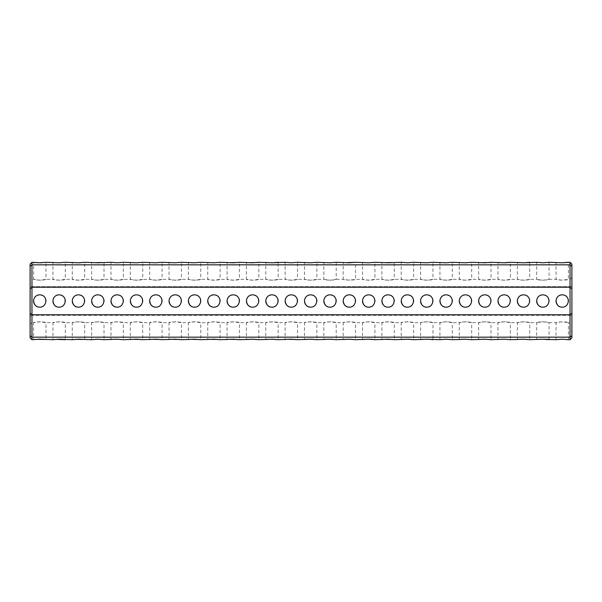 <?xml version="1.0" encoding="UTF-8"?>
<svg xmlns="http://www.w3.org/2000/svg" width="602" height="602" viewBox="0 0 602 602"><rect width="100%" height="100%" fill="white"/><g stroke="black" fill="none" stroke-linecap="round" stroke-linejoin="round"><path stroke-width="0.45" stroke-dasharray="3.01 2.26" d="M562.223 307.193A6.193 6.193 0 0 0 567.588 297.907A6.193 6.193 0 0 0 556.865 297.907A6.193 6.193 0 0 0 562.223 307.193C570.011 308.254 569.989 293.738 562.223 294.807C554.427 293.761 554.48 308.277 562.223 307.193A6.193 6.193 0 0 0 568.416 301A6.193 6.193 0 0 0 562.223 294.807A6.193 6.193 0 0 0 556.03 301M542.876 307.193A6.193 6.193 0 0 0 548.234 297.907A6.193 6.193 0 0 0 537.511 297.907A6.193 6.193 0 0 0 542.876 307.193C550.657 308.254 550.642 293.738 542.876 294.807C535.073 293.761 535.125 308.277 542.876 307.193A6.193 6.193 0 0 0 549.069 301A6.193 6.193 0 0 0 542.876 294.807A6.193 6.193 0 0 0 536.683 301M523.522 307.193A6.193 6.193 0 0 0 528.887 297.907A6.193 6.193 0 0 0 518.164 297.907A6.193 6.193 0 0 0 523.522 307.193C531.31 308.254 531.295 293.738 523.522 294.807C515.726 293.761 515.779 308.277 523.522 307.193A6.193 6.193 0 0 0 529.715 301A6.193 6.193 0 0 0 523.522 294.807A6.193 6.193 0 0 0 517.336 301M504.175 307.193A6.193 6.193 0 0 0 509.54 297.907A6.193 6.193 0 0 0 498.81 297.907A6.193 6.193 0 0 0 504.175 307.193C511.956 308.254 511.941 293.738 504.175 294.807C496.372 293.761 496.424 308.277 504.175 307.193A6.193 6.193 0 0 0 510.368 301A6.193 6.193 0 0 0 504.175 294.807A6.193 6.193 0 0 0 497.982 301M484.828 307.193A6.193 6.193 0 0 0 490.186 297.907A6.193 6.193 0 0 0 479.463 297.907A6.193 6.193 0 0 0 484.828 307.193C492.609 308.254 492.594 293.738 484.828 294.807C477.025 293.761 477.077 308.277 484.828 307.193A6.193 6.193 0 0 0 491.014 301A6.193 6.193 0 0 0 484.828 294.807A6.193 6.193 0 0 0 478.635 301M465.474 307.193A6.193 6.193 0 0 0 470.839 297.907A6.193 6.193 0 0 0 460.116 297.907A6.193 6.193 0 0 0 465.474 307.193C473.255 308.254 473.24 293.738 465.474 294.807C457.678 293.761 457.723 308.277 465.474 307.193A6.193 6.193 0 0 0 471.667 301A6.193 6.193 0 0 0 465.474 294.807A6.193 6.193 0 0 0 459.281 301M446.127 307.193A6.193 6.193 0 0 0 451.485 297.907A6.193 6.193 0 0 0 440.762 297.907A6.193 6.193 0 0 0 446.127 307.193C453.908 308.254 453.893 293.738 446.127 294.807C438.324 293.761 438.376 308.277 446.127 307.193A6.193 6.193 0 0 0 452.32 301A6.193 6.193 0 0 0 446.127 294.807A6.193 6.193 0 0 0 439.934 301M426.773 307.193A6.193 6.193 0 0 0 432.138 297.907A6.193 6.193 0 0 0 421.415 297.907A6.193 6.193 0 0 0 426.773 307.193C434.561 308.254 434.539 293.738 426.773 294.807C418.977 293.761 419.03 308.277 426.773 307.193A6.193 6.193 0 0 0 432.966 301A6.193 6.193 0 0 0 426.773 294.807A6.193 6.193 0 0 0 420.58 301M407.426 307.193A6.193 6.193 0 0 0 412.784 297.907A6.193 6.193 0 0 0 402.061 297.907A6.193 6.193 0 0 0 407.426 307.193C415.207 308.254 415.192 293.738 407.426 294.807C399.623 293.761 399.675 308.277 407.426 307.193A6.193 6.193 0 0 0 413.619 301A6.193 6.193 0 0 0 407.426 294.807A6.193 6.193 0 0 0 401.233 301M388.072 307.193A6.193 6.193 0 0 0 393.437 297.907A6.193 6.193 0 0 0 382.714 297.907A6.193 6.193 0 0 0 388.072 307.193C395.86 308.254 395.845 293.738 388.072 294.807C380.276 293.761 380.329 308.277 388.072 307.193A6.193 6.193 0 0 0 394.265 301A6.193 6.193 0 0 0 388.072 294.807A6.193 6.193 0 0 0 381.886 301M368.725 307.193A6.193 6.193 0 0 0 374.09 297.907A6.193 6.193 0 0 0 363.36 297.907A6.193 6.193 0 0 0 368.725 307.193C376.506 308.254 376.491 293.738 368.725 294.807C360.922 293.761 360.974 308.277 368.725 307.193A6.193 6.193 0 0 0 374.918 301A6.193 6.193 0 0 0 368.725 294.807A6.193 6.193 0 0 0 362.532 301M349.378 307.193A6.193 6.193 0 0 0 354.736 297.907A6.193 6.193 0 0 0 344.013 297.907A6.193 6.193 0 0 0 349.378 307.193C357.159 308.254 357.144 293.738 349.378 294.807C341.575 293.761 341.627 308.277 349.378 307.193A6.193 6.193 0 0 0 355.564 301A6.193 6.193 0 0 0 349.378 294.807A6.193 6.193 0 0 0 343.185 301M330.024 307.193A6.193 6.193 0 0 0 335.389 297.907A6.193 6.193 0 0 0 324.666 297.907A6.193 6.193 0 0 0 330.024 307.193C337.805 308.254 337.79 293.738 330.024 294.807C322.228 293.761 322.273 308.277 330.024 307.193A6.193 6.193 0 0 0 336.217 301A6.193 6.193 0 0 0 330.024 294.807A6.193 6.193 0 0 0 323.831 301M310.677 307.193A6.193 6.193 0 0 0 316.035 297.907A6.193 6.193 0 0 0 305.312 297.907A6.193 6.193 0 0 0 310.677 307.193C318.458 308.254 318.443 293.738 310.677 294.807C302.874 293.761 302.926 308.277 310.677 307.193A6.193 6.193 0 0 0 316.87 301A6.193 6.193 0 0 0 310.677 294.807A6.193 6.193 0 0 0 304.484 301M155.873 307.193A6.193 6.193 0 0 0 161.238 297.907A6.193 6.193 0 0 0 150.515 297.907A6.193 6.193 0 0 0 155.873 307.193C163.661 308.254 163.639 293.738 155.873 294.807C148.077 293.761 148.13 308.277 155.873 307.193A6.193 6.193 0 0 0 162.066 301A6.193 6.193 0 0 0 155.873 294.807A6.193 6.193 0 0 0 149.68 301M136.526 307.193A6.193 6.193 0 0 0 141.884 297.907A6.193 6.193 0 0 0 131.161 297.907A6.193 6.193 0 0 0 136.526 307.193C144.307 308.254 144.292 293.738 136.526 294.807C128.723 293.761 128.775 308.277 136.526 307.193A6.193 6.193 0 0 0 142.719 301A6.193 6.193 0 0 0 136.526 294.807A6.193 6.193 0 0 0 130.333 301M117.172 307.193A6.193 6.193 0 0 0 122.537 297.907A6.193 6.193 0 0 0 111.814 297.907A6.193 6.193 0 0 0 117.172 307.193C124.96 308.254 124.945 293.738 117.172 294.807C109.376 293.761 109.429 308.277 117.172 307.193A6.193 6.193 0 0 0 123.365 301A6.193 6.193 0 0 0 117.172 294.807A6.193 6.193 0 0 0 110.986 301M97.825 307.193A6.193 6.193 0 0 0 103.19 297.907A6.193 6.193 0 0 0 92.46 297.907A6.193 6.193 0 0 0 97.825 307.193C105.606 308.254 105.591 293.738 97.825 294.807C90.022 293.761 90.074 308.277 97.825 307.193A6.193 6.193 0 0 0 104.018 301A6.193 6.193 0 0 0 97.825 294.807A6.193 6.193 0 0 0 91.632 301M78.478 307.193A6.193 6.193 0 0 0 83.836 297.907A6.193 6.193 0 0 0 73.113 297.907A6.193 6.193 0 0 0 78.478 307.193C86.259 308.254 86.244 293.738 78.478 294.807C70.675 293.761 70.727 308.277 78.478 307.193A6.193 6.193 0 0 0 84.664 301A6.193 6.193 0 0 0 78.478 294.807A6.193 6.193 0 0 0 72.285 301M59.124 307.193A6.193 6.193 0 0 0 64.489 297.907A6.193 6.193 0 0 0 53.766 297.907A6.193 6.193 0 0 0 59.124 307.193C66.905 308.254 66.89 293.738 59.124 294.807C51.328 293.761 51.373 308.277 59.124 307.193A6.193 6.193 0 0 0 65.317 301A6.193 6.193 0 0 0 59.124 294.807A6.193 6.193 0 0 0 52.931 301M39.777 307.193A6.193 6.193 0 0 0 45.135 297.907A6.193 6.193 0 0 0 34.412 297.907A6.193 6.193 0 0 0 39.777 307.193C47.558 308.254 47.543 293.738 39.777 294.807C31.974 293.761 32.026 308.277 39.777 307.193A6.193 6.193 0 0 0 45.97 301A6.193 6.193 0 0 0 39.777 294.807A6.193 6.193 0 0 0 33.584 301M291.323 307.193A6.193 6.193 0 0 0 296.688 297.907A6.193 6.193 0 0 0 285.965 297.907A6.193 6.193 0 0 0 291.323 307.193C299.111 308.254 299.089 293.738 291.323 294.807C283.527 293.761 283.58 308.277 291.323 307.193A6.193 6.193 0 0 0 297.516 301A6.193 6.193 0 0 0 291.323 294.807A6.193 6.193 0 0 0 285.13 301M271.976 307.193A6.193 6.193 0 0 0 277.334 297.907A6.193 6.193 0 0 0 266.611 297.907A6.193 6.193 0 0 0 271.976 307.193C279.757 308.254 279.742 293.738 271.976 294.807C264.173 293.761 264.225 308.277 271.976 307.193A6.193 6.193 0 0 0 278.169 301A6.193 6.193 0 0 0 271.976 294.807A6.193 6.193 0 0 0 265.783 301M252.622 307.193A6.193 6.193 0 0 0 257.987 297.907A6.193 6.193 0 0 0 247.264 297.907A6.193 6.193 0 0 0 252.622 307.193C260.41 308.254 260.395 293.738 252.622 294.807C244.826 293.761 244.879 308.277 252.622 307.193A6.193 6.193 0 0 0 258.815 301A6.193 6.193 0 0 0 252.622 294.807A6.193 6.193 0 0 0 246.436 301M233.275 307.193A6.193 6.193 0 0 0 238.64 297.907A6.193 6.193 0 0 0 227.91 297.907A6.193 6.193 0 0 0 233.275 307.193C241.056 308.254 241.041 293.738 233.275 294.807C225.472 293.761 225.524 308.277 233.275 307.193A6.193 6.193 0 0 0 239.468 301A6.193 6.193 0 0 0 233.275 294.807A6.193 6.193 0 0 0 227.082 301M213.928 307.193A6.193 6.193 0 0 0 219.286 297.907A6.193 6.193 0 0 0 208.563 297.907A6.193 6.193 0 0 0 213.928 307.193C221.709 308.254 221.694 293.738 213.928 294.807C206.125 293.761 206.177 308.277 213.928 307.193A6.193 6.193 0 0 0 220.114 301A6.193 6.193 0 0 0 213.928 294.807A6.193 6.193 0 0 0 207.735 301M194.574 307.193A6.193 6.193 0 0 0 199.939 297.907A6.193 6.193 0 0 0 189.216 297.907A6.193 6.193 0 0 0 194.574 307.193C202.355 308.254 202.34 293.738 194.574 294.807C186.778 293.761 186.823 308.277 194.574 307.193A6.193 6.193 0 0 0 200.767 301A6.193 6.193 0 0 0 194.574 294.807A6.193 6.193 0 0 0 188.381 301M175.227 307.193A6.193 6.193 0 0 0 180.585 297.907A6.193 6.193 0 0 0 169.862 297.907A6.193 6.193 0 0 0 175.227 307.193C183.008 308.254 182.993 293.738 175.227 294.807C167.424 293.761 167.476 308.277 175.227 307.193A6.193 6.193 0 0 0 181.42 301A6.193 6.193 0 0 0 175.227 294.807A6.193 6.193 0 0 0 169.034 301M570.041 262.299L570.041 264.835L31.959 264.835L31.959 262.299M346.225 262.668L344.863 262.532M344.622 262.502L343.185 262.299L343.185 279.328L349.378 280.231L355.564 279.328C355.346 280.344 343.403 280.336 343.185 279.328L336.217 279.328C335.991 280.344 324.049 280.336 323.831 279.328L330.024 280.231L336.217 279.328L336.217 262.299M562.223 262.796L557.399 262.495M557.136 262.457L556.03 262.299L556.03 279.328L562.223 280.231L568.416 279.328C568.19 280.344 556.248 280.336 556.03 279.328L549.069 279.328C548.843 280.344 536.901 280.336 536.683 279.328L542.876 280.231L549.069 279.328L549.069 262.299M542.876 262.796L538.053 262.495M537.782 262.457L536.683 262.299L536.683 279.328L529.715 279.328C529.489 280.344 517.554 280.336 517.336 279.328L523.522 280.231L529.715 279.328L529.715 262.299M518.758 262.502L517.336 262.299L517.336 279.328L510.368 279.328C510.142 280.344 498.2 280.336 497.982 279.328L504.175 280.231L510.368 279.328L510.368 262.299M499.412 262.502L497.982 262.299L497.982 279.328L491.014 279.328C490.796 280.344 478.853 280.336 478.635 279.328L484.828 280.231L491.014 279.328L491.014 262.299L489.125 262.555M481.675 262.668L480.313 262.532M480.072 262.502L478.635 262.299L478.635 279.328L471.667 279.328C471.441 280.344 459.499 280.336 459.281 279.328L465.474 280.231L471.667 279.328L471.667 262.299M465.474 262.796L460.65 262.495M460.379 262.457L459.281 262.299L459.281 279.328L452.32 279.328C452.094 280.344 440.152 280.336 439.934 279.328L446.127 280.231L452.32 279.328L452.32 262.299M446.127 262.796L441.304 262.495M441.033 262.457L439.934 262.299L439.934 279.328L432.966 279.328C432.74 280.344 420.798 280.336 420.58 279.328L426.773 280.231L432.966 279.328L432.966 262.299M426.773 262.796L421.949 262.495M421.686 262.457L420.58 262.299L420.58 279.328L413.619 279.328C413.393 280.344 401.451 280.336 401.233 279.328L407.426 280.231L413.619 279.328L413.619 262.299M407.426 262.796L402.603 262.495M402.332 262.457L401.233 262.299L401.233 279.328L394.265 279.328C394.039 280.344 382.104 280.336 381.886 279.328L388.072 280.231L394.265 279.328L394.265 262.299L392.369 262.555M384.926 262.668L383.564 262.532M383.323 262.502L381.886 262.299L381.886 279.328L374.918 279.328C374.692 280.344 362.75 280.336 362.532 279.328L368.725 280.231L374.918 279.328L374.918 262.299M368.725 262.796L363.901 262.495M363.631 262.457L362.532 262.299L362.532 279.328L355.564 279.328L355.564 262.299M330.024 262.796L325.2 262.495M324.929 262.457L323.831 262.299L323.831 279.328L316.87 279.328C316.644 280.344 304.702 280.336 304.484 279.328L310.677 280.231L316.87 279.328L316.87 262.299M310.677 262.796L305.854 262.495M305.583 262.457L304.484 262.299L304.484 279.328L297.516 279.328C297.29 280.344 285.348 280.336 285.13 279.328L291.323 280.231L297.516 279.328L297.516 262.299M291.323 262.796L286.499 262.495M286.236 262.457L285.13 262.299L285.13 279.328L278.169 279.328C277.943 280.344 266.001 280.336 265.783 279.328L271.976 280.231L278.169 279.328L278.169 262.299M267.213 262.502L265.783 262.299L265.783 279.328L258.815 279.328C258.589 280.344 246.654 280.336 246.436 279.328L252.622 280.231L258.815 279.328L258.815 262.299L256.919 262.555M249.476 262.668L248.114 262.532M247.873 262.502L246.436 262.299L246.436 279.328L239.468 279.328C239.242 280.344 227.3 280.336 227.082 279.328L233.275 280.231L239.468 279.328L239.468 262.299L237.572 262.555M230.122 262.668L228.768 262.532M228.519 262.502L227.082 262.299L227.082 279.328L220.114 279.328C219.896 280.344 207.953 280.336 207.735 279.328L213.928 280.231L220.114 279.328L220.114 262.299M213.928 262.796L209.097 262.495M208.834 262.457L207.735 262.299L207.735 279.328L200.767 279.328C200.541 280.344 188.599 280.336 188.381 279.328L194.574 280.231L200.767 279.328L200.767 262.299M194.574 262.796L189.75 262.495M189.48 262.457L188.381 262.299L188.381 279.328L181.42 279.328C181.194 280.344 169.252 280.336 169.034 279.328L175.227 280.231L181.42 279.328L181.42 262.299M175.227 262.796L170.404 262.495M170.133 262.457L169.034 262.299L169.034 279.328L162.066 279.328C161.84 280.344 149.898 280.336 149.68 279.328L155.873 280.231L162.066 279.328L162.066 262.299M155.873 262.796L151.049 262.495M150.786 262.457L149.68 262.299L149.68 279.328L142.719 279.328C142.493 280.344 130.551 280.336 130.333 279.328L136.526 280.231L142.719 279.328L142.719 262.299M136.526 262.796L131.703 262.495M131.432 262.457L130.333 262.299L130.333 279.328L123.365 279.328C123.139 280.344 111.204 280.336 110.986 279.328L117.172 280.231L123.365 279.328L123.365 262.299M117.172 262.796L112.348 262.495M112.085 262.457L110.986 262.299L110.986 279.328L104.018 279.328C103.792 280.344 91.85 280.336 91.632 279.328L97.825 280.231L104.018 279.328L104.018 262.299L102.122 262.555M94.672 262.668L93.318 262.532M93.069 262.502L91.632 262.299L91.632 279.328L84.664 279.328C84.446 280.344 72.503 280.336 72.285 279.328L78.478 280.231L84.664 279.328L84.664 262.299M73.707 262.502L72.285 262.299L72.285 279.328L65.317 279.328C65.091 280.344 53.149 280.336 52.931 279.328L59.124 280.231L65.317 279.328L65.317 262.299M59.124 262.796L54.3 262.495M54.029 262.457L52.931 262.299L52.931 279.328L45.97 279.328C45.744 280.344 33.802 280.336 33.584 279.328L39.777 280.231L45.97 279.328L45.97 262.299M35.006 262.502L33.584 262.299L33.584 279.328L31.959 279.328L31.959 286.665L570.041 286.665L571.9 285.98L571.9 277.469L571.9 324.531L571.9 285.98L570.041 286.665L570.041 279.328L570.041 315.335L571.9 316.02L570.041 315.335L570.041 286.665L31.959 286.665L30.1 285.98L30.1 277.469L30.1 324.531L30.1 285.98L31.959 286.665L31.959 279.328L30.1 277.469M30.1 337.842L30.1 264.158M571.9 337.842L571.9 264.158M571.9 334.005L571.591 331.032L571.9 334.005M571.9 332.372L571.9 331.032L571.9 333.696L571.9 331.898L571.9 333.418L571.591 332.372M571.9 333.418L571.9 331.717L571.591 333.418M571.9 332.665L571.591 331.461L571.9 332.665M571.9 332.033L571.9 333.327L571.9 331.551L571.9 332.575L571.9 331.642L571.591 332.033M31.959 339.701L31.959 337.165L570.041 337.165L571.9 335.75M570.041 339.701L570.041 314.778L571.9 313.236M562.223 339.204L557.399 339.505M557.136 339.543L556.03 339.701L556.03 322.672L562.223 321.769L568.416 322.672C568.19 321.656 556.248 321.664 556.03 322.672L549.069 322.672C548.843 321.656 536.901 321.664 536.683 322.672L542.876 321.769L549.069 322.672L549.069 339.701M542.876 339.204L538.053 339.505M537.782 339.543L536.683 339.701L536.683 322.672L529.715 322.672C529.489 321.656 517.554 321.664 517.336 322.672L523.522 321.769L529.715 322.672L529.715 339.701M523.522 339.204L518.698 339.505M518.435 339.543L517.336 339.701L517.336 322.672L510.368 322.672C510.142 321.656 498.2 321.664 497.982 322.672L504.175 321.769L510.368 322.672L510.368 339.701M504.175 339.204L499.351 339.505M499.081 339.543L497.982 339.701L497.982 322.672L491.014 322.672C490.796 321.656 478.853 321.664 478.635 322.672L484.828 321.769L491.014 322.672L491.014 339.701M484.828 339.204L479.997 339.505M479.734 339.543L478.635 339.701L478.635 322.672L471.667 322.672C471.441 321.656 459.499 321.664 459.281 322.672L465.474 321.769L471.667 322.672L471.667 339.701M465.474 339.204L460.65 339.505M460.379 339.543L459.281 339.701L459.281 322.672L452.32 322.672C452.094 321.656 440.152 321.664 439.934 322.672L446.127 321.769L452.32 322.672L452.32 339.701M446.127 339.204L441.304 339.505M441.033 339.543L439.934 339.701L439.934 322.672L432.966 322.672C432.74 321.656 420.798 321.664 420.58 322.672L426.773 321.769L432.966 322.672L432.966 339.701M422.01 339.498L420.58 339.701L420.58 322.672L413.619 322.672C413.393 321.656 401.451 321.664 401.233 322.672L407.426 321.769L413.619 322.672L413.619 339.701M402.663 339.498L401.233 339.701L401.233 322.672L394.265 322.672C394.039 321.656 382.104 321.664 381.886 322.672L388.072 321.769L394.265 322.672L394.265 339.701L392.369 339.445M384.926 339.332L383.564 339.468M383.323 339.498L381.886 339.701L381.886 322.672L374.918 322.672C374.692 321.656 362.75 321.664 362.532 322.672L368.725 321.769L374.918 322.672L374.918 339.701M363.962 339.498L362.532 339.701L362.532 322.672L355.564 322.672C355.346 321.656 343.403 321.664 343.185 322.672L349.378 321.769L355.564 322.672L355.564 339.701M344.607 339.498L343.185 339.701L343.185 322.672L336.217 322.672C335.991 321.656 324.049 321.664 323.831 322.672L330.024 321.769L336.217 322.672L336.217 339.701M325.261 339.498L323.831 339.701L323.831 322.672L316.87 322.672C316.644 321.656 304.702 321.664 304.484 322.672L310.677 321.769L316.87 322.672L316.87 339.701M305.906 339.498L304.484 339.701L304.484 322.672L297.516 322.672C297.29 321.656 285.348 321.664 285.13 322.672L291.323 321.769L297.516 322.672L297.516 339.701L295.62 339.445M288.177 339.332L286.815 339.468M286.567 339.498L285.13 339.701L285.13 322.672L278.169 322.672C277.943 321.656 266.001 321.664 265.783 322.672L271.976 321.769L278.169 322.672L278.169 339.701M267.213 339.498L265.783 339.701L265.783 322.672L258.815 322.672C258.589 321.656 246.654 321.664 246.436 322.672L252.622 321.769L258.815 322.672L258.815 339.701M247.858 339.498L246.436 339.701L246.436 322.672L239.468 322.672C239.242 321.656 227.3 321.664 227.082 322.672L233.275 321.769L239.468 322.672L239.468 339.701L237.572 339.445M230.122 339.332L228.768 339.468M228.519 339.498L227.082 339.701L227.082 322.672L220.114 322.672C219.896 321.656 207.953 321.664 207.735 322.672L213.928 321.769L220.114 322.672L220.114 339.701L218.225 339.445M209.172 339.498L207.735 339.701L207.735 322.672L200.767 322.672C200.541 321.656 188.599 321.664 188.381 322.672L194.574 321.769L200.767 322.672L200.767 339.701L198.871 339.445M191.421 339.332L190.066 339.468M189.818 339.498L188.381 339.701L188.381 322.672L181.42 322.672C181.194 321.656 169.252 321.664 169.034 322.672L175.227 321.769L181.42 322.672L181.42 339.701L179.524 339.445M172.074 339.332L170.712 339.468M170.471 339.498L169.034 339.701L169.034 322.672L162.066 322.672C161.84 321.656 149.898 321.664 149.68 322.672L155.873 321.769L162.066 322.672L162.066 339.701L160.17 339.445M152.727 339.332L151.365 339.468M151.117 339.498L149.68 339.701L149.68 322.672L142.719 322.672C142.493 321.656 130.551 321.664 130.333 322.672L136.526 321.769L142.719 322.672L142.719 339.701L140.823 339.445M133.373 339.332L132.019 339.468M131.77 339.498L130.333 339.701L130.333 322.672L123.365 322.672C123.139 321.656 111.204 321.664 110.986 322.672L117.172 321.769L123.365 322.672L123.365 339.701M117.172 339.204L112.348 339.505M112.085 339.543L110.986 339.701L110.986 322.672L104.018 322.672C103.792 321.656 91.85 321.664 91.632 322.672L97.825 321.769L104.018 322.672L104.018 339.701M97.825 339.204L93.001 339.505M92.731 339.543L91.632 339.701L91.632 322.672L84.664 322.672C84.446 321.656 72.503 321.664 72.285 322.672L78.478 321.769L84.664 322.672L84.664 339.701L82.775 339.445M75.325 339.332L73.963 339.468M73.722 339.498L72.285 339.701L72.285 322.672L65.317 322.672C65.091 321.656 53.149 321.664 52.931 322.672L59.124 321.769L65.317 322.672L65.317 339.701M55.971 339.332L54.616 339.468M54.368 339.498L52.931 339.701L52.931 322.672L45.97 322.672C45.744 321.656 33.802 321.664 33.584 322.672L39.777 321.769L45.97 322.672L45.97 339.701L44.074 339.445M36.624 339.332L35.262 339.468M35.021 339.498L33.584 339.701L33.584 322.672L31.959 322.672L31.959 315.335L570.041 315.335L570.041 322.672L570.041 315.335L31.959 315.335L31.959 286.665L31.959 315.335L30.1 316.02L31.959 315.335L31.959 322.672L30.1 324.531M210.775 339.332L209.413 339.468M30.1 335.75L31.959 337.165L31.959 264.835L30.1 266.25M30.1 288.764L31.959 287.222L570.041 287.222L570.041 264.835L571.9 266.25M571.9 288.764L570.041 287.222L570.041 314.778L31.959 314.778L30.1 313.236M571.9 277.469L570.041 279.328L568.416 279.328L568.416 262.299M568.416 339.701L568.416 322.672L570.041 322.672L571.9 324.531"/><path stroke-width="0.9" d="M571.9 288.764L570.041 287.222L31.959 287.222L31.959 314.778L570.041 314.778L571.9 313.236L571.9 266.25L570.041 264.835L31.959 264.835L30.1 266.25L30.1 313.236L31.959 314.778L31.959 337.165L570.041 337.165L570.041 262.299L562.223 262.796L568.416 262.299M556.03 301C556.677 305.041 558.746 307.103 562.223 307.193C565.707 307.103 567.769 305.041 568.416 301C568.077 292.805 556.376 292.798 556.03 301A6.193 6.193 0 0 0 562.223 307.193M536.683 301C537.33 305.041 539.392 307.103 542.876 307.193C546.353 307.103 548.414 305.041 549.069 301C548.731 292.805 537.029 292.798 536.683 301A6.193 6.193 0 0 0 542.876 307.193M517.336 301C517.976 305.041 520.045 307.103 523.522 307.193C527.006 307.103 529.068 305.041 529.715 301C529.376 292.805 517.675 292.798 517.336 301A6.193 6.193 0 0 0 523.522 307.193M497.982 301C498.629 305.041 500.691 307.103 504.175 307.193C507.652 307.103 509.721 305.041 510.368 301C510.029 292.805 498.328 292.798 497.982 301A6.193 6.193 0 0 0 504.175 307.193M478.635 301C479.282 305.041 481.344 307.103 484.828 307.193C488.305 307.103 490.367 305.041 491.014 301C490.683 292.805 478.974 292.798 478.635 301A6.193 6.193 0 0 0 484.828 307.193M459.281 301C459.928 305.041 461.99 307.103 465.474 307.193C468.95 307.103 471.02 305.041 471.667 301C471.328 292.805 459.627 292.798 459.281 301A6.193 6.193 0 0 0 465.474 307.193M439.934 301C440.581 305.041 442.643 307.103 446.127 307.193C449.604 307.103 451.666 305.041 452.32 301C451.982 292.805 440.273 292.798 439.934 301A6.193 6.193 0 0 0 446.127 307.193M420.58 301C421.227 305.041 423.296 307.103 426.773 307.193C430.257 307.103 432.319 305.041 432.966 301C432.627 292.805 420.926 292.798 420.58 301A6.193 6.193 0 0 0 426.773 307.193M401.233 301C401.88 305.041 403.942 307.103 407.426 307.193C410.903 307.103 412.964 305.041 413.619 301C413.281 292.805 401.579 292.798 401.233 301A6.193 6.193 0 0 0 407.426 307.193M381.886 301C382.526 305.041 384.595 307.103 388.072 307.193C391.556 307.103 393.618 305.041 394.265 301C393.926 292.805 382.225 292.798 381.886 301A6.193 6.193 0 0 0 388.072 307.193M362.532 301C363.179 305.041 365.241 307.103 368.725 307.193C372.202 307.103 374.271 305.041 374.918 301C374.579 292.805 362.878 292.798 362.532 301A6.193 6.193 0 0 0 368.725 307.193M343.185 301C343.832 305.041 345.894 307.103 349.378 307.193C352.855 307.103 354.917 305.041 355.564 301C355.233 292.805 343.524 292.798 343.185 301A6.193 6.193 0 0 0 349.378 307.193M323.831 301C324.478 305.041 326.54 307.103 330.024 307.193C333.5 307.103 335.57 305.041 336.217 301C335.878 292.805 324.177 292.798 323.831 301A6.193 6.193 0 0 0 330.024 307.193M304.484 301C305.131 305.041 307.193 307.103 310.677 307.193C314.154 307.103 316.216 305.041 316.87 301C316.532 292.805 304.823 292.798 304.484 301A6.193 6.193 0 0 0 310.677 307.193M149.68 301C150.327 305.041 152.396 307.103 155.873 307.193C159.357 307.103 161.419 305.041 162.066 301C161.727 292.805 150.026 292.798 149.68 301A6.193 6.193 0 0 0 155.873 307.193M130.333 301C130.98 305.041 133.042 307.103 136.526 307.193C140.003 307.103 142.064 305.041 142.719 301C142.381 292.805 130.672 292.798 130.333 301A6.193 6.193 0 0 0 136.526 307.193M110.986 301C111.626 305.041 113.695 307.103 117.172 307.193C120.656 307.103 122.718 305.041 123.365 301C123.026 292.805 111.325 292.798 110.986 301A6.193 6.193 0 0 0 117.172 307.193M91.632 301C92.279 305.041 94.341 307.103 97.825 307.193C101.302 307.11 103.363 305.041 104.018 301C103.679 292.805 91.971 292.798 91.632 301A6.193 6.193 0 0 0 97.825 307.193M72.285 301C72.925 305.041 74.994 307.103 78.478 307.193C81.955 307.11 84.017 305.041 84.664 301C84.333 292.805 72.624 292.798 72.285 301A6.193 6.193 0 0 0 78.478 307.193M52.931 301C53.578 305.041 55.64 307.103 59.124 307.193C62.6 307.11 64.662 305.041 65.317 301C64.978 292.805 53.269 292.798 52.931 301A6.193 6.193 0 0 0 59.124 307.193M33.584 301C34.231 305.041 36.293 307.103 39.777 307.193C43.254 307.11 45.316 305.041 45.97 301C45.632 292.805 33.923 292.798 33.584 301A6.193 6.193 0 0 0 39.777 307.193M285.13 301C285.777 305.041 287.846 307.103 291.323 307.193C294.807 307.103 296.869 305.041 297.516 301C297.177 292.805 285.476 292.798 285.13 301A6.193 6.193 0 0 0 291.323 307.193M265.783 301C266.43 305.041 268.492 307.103 271.976 307.193C275.453 307.103 277.514 305.041 278.169 301C277.831 292.805 266.129 292.798 265.783 301A6.193 6.193 0 0 0 271.976 307.193M246.436 301C247.076 305.041 249.145 307.103 252.622 307.193C256.106 307.103 258.168 305.041 258.815 301C258.476 292.805 246.775 292.798 246.436 301A6.193 6.193 0 0 0 252.622 307.193M227.082 301C227.729 305.041 229.791 307.103 233.275 307.193C236.752 307.103 238.821 305.041 239.468 301C239.129 292.805 227.421 292.798 227.082 301A6.193 6.193 0 0 0 233.275 307.193M207.735 301C208.382 305.041 210.444 307.103 213.928 307.193C217.405 307.103 219.467 305.041 220.114 301C219.783 292.805 208.074 292.798 207.735 301A6.193 6.193 0 0 0 213.928 307.193M188.381 301C189.028 305.041 191.09 307.103 194.574 307.193C198.05 307.103 200.12 305.041 200.767 301C200.428 292.805 188.719 292.798 188.381 301A6.193 6.193 0 0 0 194.574 307.193M169.034 301C169.681 305.041 171.743 307.103 175.227 307.193C178.704 307.103 180.766 305.041 181.42 301C181.082 292.805 169.373 292.798 169.034 301A6.193 6.193 0 0 0 175.227 307.193M30.1 288.764L31.959 287.222L31.959 262.299L39.777 262.796L45.97 262.299L40.74 262.788M336.217 262.299L330.024 262.796L336.217 262.299L349.378 262.796L355.564 262.299L346.225 262.668M549.069 262.299L542.876 262.796L549.069 262.299L562.223 262.796M471.667 262.299L465.474 262.796L471.667 262.299L484.828 262.796L491.014 262.299L504.175 262.796L510.368 262.299L523.522 262.796L536.683 262.299L542.876 262.796M529.715 262.299L524.492 262.788M524.35 262.788L520.625 262.69M520.527 262.683L518.758 262.502M510.368 262.299L507.591 262.645M507.576 262.645L505.138 262.788M505.003 262.788L501.27 262.69M501.18 262.683L499.412 262.502M489.125 262.555L481.675 262.668M452.32 262.299L446.127 262.796L452.32 262.299L465.474 262.796M432.966 262.299L426.773 262.796L432.966 262.299L446.127 262.796M413.619 262.299L407.426 262.796L413.619 262.299L426.773 262.796M374.918 262.299L368.725 262.796L374.918 262.299L388.072 262.796L401.233 262.299L407.426 262.796M392.369 262.555L384.926 262.668M355.564 262.299L368.725 262.796M316.87 262.299L310.677 262.796L316.87 262.299L330.024 262.796M297.516 262.299L291.323 262.796L297.516 262.299L310.677 262.796M220.114 262.299L213.928 262.796L220.114 262.299L233.275 262.796L239.468 262.299L252.622 262.796L258.815 262.299L271.976 262.796L285.13 262.299L291.323 262.796M278.169 262.299L272.939 262.788M272.804 262.788L269.071 262.69M268.981 262.683L267.213 262.502M256.919 262.555L249.476 262.668M237.572 262.555L230.122 262.668M200.767 262.299L194.574 262.796L200.767 262.299L213.928 262.796M181.42 262.299L175.227 262.796L181.42 262.299L194.574 262.796M162.066 262.299L155.873 262.796L162.066 262.299L175.227 262.796M142.719 262.299L136.526 262.796L142.719 262.299L155.873 262.796M123.365 262.299L117.172 262.796L123.365 262.299L136.526 262.796M65.317 262.299L59.124 262.796L65.317 262.299L78.478 262.796L84.664 262.299L97.825 262.796L110.986 262.299L117.172 262.796M102.122 262.555L94.672 262.668M84.664 262.299L79.441 262.788M79.298 262.788L75.574 262.69M75.476 262.683L73.707 262.502M45.97 262.299L59.124 262.796M40.605 262.788L36.872 262.69M36.782 262.683L35.006 262.502M97.825 339.204L104.018 339.701L97.825 339.204L91.632 339.701L78.478 339.204L72.285 339.701L59.124 339.204L52.931 339.701L39.777 339.204L31.959 339.701L31.959 337.165L30.1 335.75L30.1 313.236M30.1 335.75L30.1 337.842L31.959 339.701M31.959 262.299L30.1 264.158L30.1 266.25M571.9 335.75L571.9 337.842L570.041 339.701L570.041 337.165L571.9 335.75L571.9 313.236M570.041 262.299L571.9 264.158L571.9 266.25M562.223 339.204L568.416 339.701L562.223 339.204L556.03 339.701L542.876 339.204L549.069 339.701M529.715 339.701L523.522 339.204L529.715 339.701L542.876 339.204M510.368 339.701L504.175 339.204L510.368 339.701L523.522 339.204M491.014 339.701L484.828 339.204L491.014 339.701L504.175 339.204M471.667 339.701L465.474 339.204L471.667 339.701L484.828 339.204M452.32 339.701L446.127 339.204L452.32 339.701L465.474 339.204M123.365 339.701L117.172 339.204L123.365 339.701L136.526 339.204L142.719 339.701L155.873 339.204L162.066 339.701L175.227 339.204L181.42 339.701L194.574 339.204L200.767 339.701L213.928 339.204L220.114 339.701L233.275 339.204L239.468 339.701L252.622 339.204L258.815 339.701L271.976 339.204L278.169 339.701L291.323 339.204L297.516 339.701L310.677 339.204L316.87 339.701L330.024 339.204L336.217 339.701L349.378 339.204L355.564 339.701L368.725 339.204L374.918 339.701L388.072 339.204L394.265 339.701L407.426 339.204L413.619 339.701L426.773 339.204L439.934 339.701L446.127 339.204M432.966 339.701L430.189 339.355M430.182 339.355L427.744 339.212M427.601 339.212L423.876 339.31M423.778 339.317L422.01 339.498M413.619 339.701L408.389 339.212M408.254 339.212L404.521 339.31M404.431 339.317L402.663 339.498M392.369 339.445L384.926 339.332M374.918 339.701L372.141 339.355M372.126 339.355L369.688 339.212M369.553 339.212L365.82 339.31M365.73 339.317L363.962 339.498M355.564 339.701L350.341 339.212M350.198 339.212L346.474 339.31M346.376 339.317L344.607 339.498M336.217 339.701L330.995 339.212M330.852 339.212L327.127 339.31M327.029 339.317L325.261 339.498M316.87 339.701L311.64 339.212M311.505 339.212L307.772 339.31M307.682 339.317L305.906 339.498M295.62 339.445L288.177 339.332M278.169 339.701L272.939 339.212M272.804 339.212L269.071 339.31M268.981 339.317L267.213 339.498M258.815 339.701L253.592 339.212M253.45 339.212L249.725 339.31M249.627 339.317L247.858 339.498M237.572 339.445L230.122 339.332M198.871 339.445L191.421 339.332M179.524 339.445L172.074 339.332M160.17 339.445L152.727 339.332M140.823 339.445L133.373 339.332M104.018 339.701L117.172 339.204M82.775 339.445L75.325 339.332M65.317 339.701L55.971 339.332M44.074 339.445L36.624 339.332M218.225 339.445L210.775 339.332M570.041 339.701L568.416 339.701"/></g></svg>
